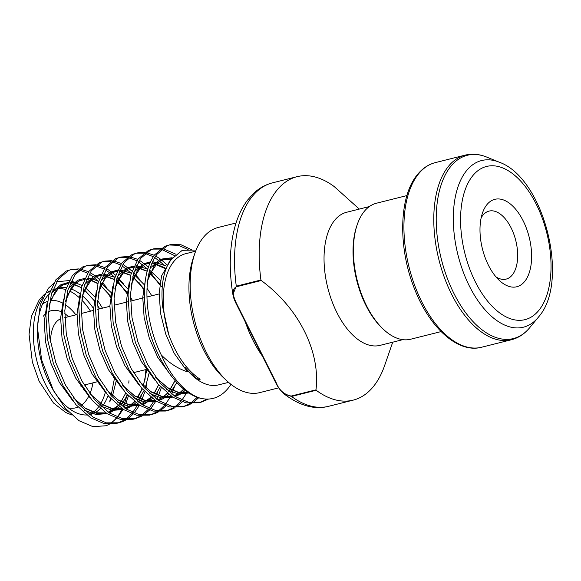<?xml version="1.0" encoding="UTF-8"?>
<svg xmlns="http://www.w3.org/2000/svg" width="581" height="581" viewBox="0 0 581 581"><rect width="100%" height="100%" fill="white"/><g stroke="black" fill="none" stroke-linecap="round" stroke-linejoin="round"><path stroke-width="0.87" d="M524.904 281.175A45.078 24.097 -104.1 0 1 499.529 280.616A45.078 24.097 -104.1 0 1 482.52 212.886A45.078 24.097 -104.1 0 1 486.711 204.911A45.078 24.097 -104.1 0 1 523.183 220.867A45.078 24.097 -104.1 0 1 524.904 281.175M495.971 276.883A35.063 18.737 75.9 0 0 506.131 279.105A35.063 18.737 75.9 0 0 512.449 274.762A35.063 18.737 75.9 0 0 513.749 233.983A35.063 18.737 75.9 0 0 489.057 211.099A35.063 18.737 75.9 0 0 482.746 215.442A35.063 18.737 75.9 0 0 481.155 217.86M50.525 342.122A35.063 18.737 -104.1 0 1 55.754 322.658A35.063 18.737 -104.1 0 1 60.613 318.795M236.053 222.988L218.202 227.469A85.146 45.514 75.9 0 0 202.871 238.021A85.146 45.514 75.9 0 0 194.962 253.091A85.146 45.514 75.9 0 0 227.084 381.027A85.146 45.514 75.9 0 0 259.671 392.633L278.698 387.854M359.305 209.08L334.162 186.537A115.198 61.571 75.9 0 0 297.102 176.668A115.198 61.571 75.9 0 0 276.36 190.946A115.198 61.571 75.9 0 0 260.927 279.991L261.247 280.521C298.736 308.017 320.639 351.737 315.984 389.836L316.151 390.265L291.517 396.453L284.247 394.041C299.84 405.836 314.619 409.925 328.577 406.315L353.212 400.127A115.198 61.571 75.9 0 0 373.953 385.849A115.198 61.571 75.9 0 0 384.658 365.464L392.727 342.18M369.363 206.553L346.632 212.261A68.616 36.676 75.9 0 0 334.271 220.765A68.616 36.676 75.9 0 0 331.715 300.573A68.616 36.676 75.9 0 0 380.047 345.368L402.786 339.66M406.932 195.572L376.481 203.219A70.119 37.482 75.9 0 0 363.851 211.905A70.119 37.482 75.9 0 0 357.344 224.317A70.119 37.482 75.9 0 0 383.794 329.681A70.119 37.482 75.9 0 0 410.636 339.231L441.088 331.591M101.748 407.041A65.108 34.802 75.9 0 0 102.292 406.366A65.108 34.802 75.9 0 0 108.073 395.596M93.519 308.482A65.108 34.802 75.9 0 0 82.371 295.751M80.098 293.928A65.108 34.802 75.9 0 0 70.722 288.815M66.27 287.755A65.108 34.802 75.9 0 0 58.855 288.132A65.108 34.802 75.9 0 0 58.027 288.358M53.575 290.347A65.108 34.802 75.9 0 0 52.348 291.154M49.232 293.812A65.108 34.802 75.9 0 0 47.126 296.201A65.108 34.802 75.9 0 0 37.445 329.732M195.644 251.203L185.521 253.744A67.614 36.138 75.9 0 0 173.341 262.125A67.614 36.138 75.9 0 0 168.853 334.946L162.629 306.783C160.639 286.738 163.246 271.167 170.436 260.085L181.759 250.731L195.761 250.898M316.151 390.265A115.198 61.571 75.9 0 0 353.212 400.127M74.252 282.192L71.209 281.059M69.306 280.558L56.626 281.77M53.496 283.55L48.325 288.314L40.285 304.756L37.431 327.495L41.629 359.879L53.554 390.73L65.428 408.349L78.951 420.68L92.916 426.65L106.12 425.757A80.134 42.834 75.9 0 0 109.264 424.159M111.138 399.053L109.715 401.936L110.361 398.203M111.131 395.676L114.297 379.11M117.188 417.027A80.134 42.834 75.9 0 0 117.282 416.911A80.134 42.834 75.9 0 0 122.279 408.733M123.092 406.947A80.134 42.834 75.9 0 0 124.465 403.483M124.552 403.229A80.134 42.834 75.9 0 0 127.057 394.383M128.771 383.119A80.134 42.834 75.9 0 0 128.967 380.722M188.121 249.598L178.432 245.335L169.144 244.986M170.364 244.645L164.881 246.279L154.488 254.936C145.228 268.516 142.381 288.256 145.954 314.154C151.423 353.212 176.37 392.473 200.568 398.29A80.134 42.834 75.9 0 1 161.257 354.933C169.391 363.176 178.142 368.804 187.518 371.818C187.22 370.424 186.428 368.979 185.143 367.482A67.614 36.138 75.9 0 0 218.456 384.905L228.58 382.363M192.006 249.924L180.923 244.724L170.356 244.645L167.343 245.661L156.957 254.318C142.294 273.157 143.703 319.768 161.257 354.933M110.521 297.356L106.396 291.074M98.022 281.146L94.115 277.624M92.924 276.679L89.147 274.072M87.608 273.172L79.386 269.954M78.007 269.693L70.606 269.729M79.118 268.887L71.826 269.381L66.343 271.015L55.958 279.679L48.891 294.974L45.921 315.381L47.417 338.897L53.314 363.19L63.118 385.864L75.937 404.674L90.614 417.768L103.854 423.484L116.614 423.389L122.497 421.653L125.801 420.041M117.667 417.216L123.099 409.293M123.985 407.593L125.024 405.415M125.772 403.679L128.459 395.864M107.035 287.994L102.416 282.511M99.191 279.294L96.097 276.621M94.993 275.764L90.077 272.554M88.566 271.755L80.468 269.068M71.826 269.381L68.805 270.397L58.42 279.062L51.353 294.349L48.383 314.764L49.886 338.28L55.783 362.573L65.58 385.247L78.406 404.056L93.076 417.151L106.316 422.859L119.076 422.772M132.635 412.503L136.862 406.155M137.53 404.906L137.944 404.093M138.808 402.299L141.365 395.77M144.989 379.865L145.911 369.552M131.19 300.951L130.449 299.498M128.023 295.075L116.65 279.308M114.878 277.457L110.535 273.506M109.344 272.554L105.568 269.947M104.035 269.047L95.807 265.829M94.427 265.568L87.027 265.604M95.538 264.769L88.247 265.263L82.763 266.897L72.378 275.554L65.312 290.849L62.349 311.263L63.845 334.772L69.742 359.065L79.539 381.739L92.364 400.549L107.035 413.643L120.274 419.359L133.034 419.264M134.088 413.091L139.317 405.553M140.413 403.475L144.88 391.747M145.875 387.883L146.877 382.93M123.462 283.869L117.34 276.839M115.619 275.169L106.497 268.429M104.987 267.63L96.896 264.951M88.247 265.263L85.225 266.28L74.84 274.936L67.781 290.231L64.811 310.639L66.307 334.155L72.204 358.448L82.001 381.121L94.826 399.931L109.497 413.026L122.736 418.741L135.496 418.647L142.222 415.916M149.056 408.378L153.282 402.03M153.95 400.788L154.372 399.968M155.229 398.174L155.948 396.532M156.696 394.695L157.792 391.652M143.362 289.113L139.244 282.824M130.87 272.903L121.995 265.822M120.456 264.921L112.227 261.704M110.855 261.443L103.447 261.486M104.674 261.138L99.184 262.772L88.799 271.429L81.739 286.724L78.769 307.138L80.265 330.647L86.162 354.94L95.959 377.614L108.785 396.431L123.455 409.518L136.702 415.233L149.455 415.139L155.345 413.403L158.642 411.798M150.515 408.966L155.948 401.043M156.834 399.35L157.865 397.164M158.613 395.429L161.3 387.621M139.883 279.744L133.768 272.714M132.04 271.044L122.918 264.304M121.407 263.513L113.317 260.825M111.966 260.644L104.667 261.138L101.653 262.154L91.261 270.811L84.201 286.106L81.231 306.521L82.727 330.03L88.624 354.323L98.421 376.996L111.247 395.806L125.924 408.901L139.164 414.616L151.917 414.522M165.476 404.253L169.703 397.905M170.378 396.663L170.792 395.843M171.649 394.049L174.213 387.527M159.79 284.988L149.499 271.066M147.727 269.206L138.416 261.697M136.876 260.796L128.648 257.586M127.275 257.318L119.875 257.361M128.386 256.519L121.088 257.013L115.612 258.647L105.226 267.304L98.16 282.598L95.19 303.013L96.686 326.529L102.583 350.822L112.387 373.489L125.206 392.306L139.883 405.4L153.123 411.108L165.875 411.021L171.765 409.278L175.07 407.673M148.46 266.919L139.346 260.179M137.835 259.387L129.737 256.7M121.088 257.013L118.074 258.029L107.688 266.686L100.622 281.981L97.652 302.396L99.148 325.912L105.045 350.198L114.849 372.871L127.667 391.688L142.345 404.775L155.585 410.491L168.345 410.397M181.904 400.127L186.123 393.787M186.799 392.538L187.213 391.717M192.856 375.341L193.168 373.903M163.711 264.653L154.836 257.579M153.304 256.679L145.076 253.461M143.696 253.193L136.295 253.236M144.807 252.394L137.515 252.888L132.032 254.522L121.647 263.186L114.58 278.481L111.61 298.888L113.113 322.404L119.003 346.697L128.808 369.371L141.633 388.181L156.304 401.275L169.543 406.983L182.303 406.896L188.186 405.16L191.49 403.548M166.486 264.34L160.632 259.235L155.766 256.054M154.255 255.262L146.165 252.575M137.515 252.888L134.494 253.904L124.109 262.561L117.042 277.856L114.079 298.271L115.575 321.787L121.473 346.08L131.27 368.746L144.095 387.563L158.766 400.658L172.005 406.366L184.765 406.279M174.264 255.48L161.496 249.336M160.124 249.075L152.716 249.111M161.227 248.276L153.936 248.762L148.453 250.404L138.067 259.061L131.008 274.355L128.038 294.763L129.534 318.279L135.431 342.572L145.228 365.246L158.054 384.056L172.724 397.15L185.964 402.865L198.724 402.771M175.745 254.166L162.586 248.457M153.936 248.762L150.922 249.779L140.529 258.443L133.47 273.738L130.5 294.146L131.996 317.662L137.893 341.955L147.69 364.628L160.516 383.438L175.186 396.532L188.433 402.241L201.186 402.154L208.521 399.067M110.361 423.469A80.134 42.834 75.9 0 0 116.222 418.204M106.12 425.757L109.373 424.166M110.513 423.476L116.643 418.349M117.827 423.048L124.472 419.976M125.59 419.221L131.626 413.708M126.934 419.351L133.064 414.224M134.255 418.923L140.892 415.851M142.011 415.095L148.046 409.59M143.354 415.233L149.491 410.106M150.675 414.805L157.313 411.726M158.439 410.978L164.474 405.465M159.782 411.108L165.912 405.981M166.936 404.848L167.372 404.332M167.096 410.68L173.741 407.601M174.859 406.853L180.894 401.34M176.203 406.983L182.332 401.856M183.356 400.723L183.792 400.207M183.523 406.555L190.161 403.483M191.28 402.727L197.315 397.215M192.623 402.858L198.753 397.731M199.944 402.43L206.974 399.103M230.955 384.332L229.016 387.171C221.339 397.143 211.854 400.846 200.568 398.29M37.431 327.495L37.416 331.831A65.108 34.802 75.9 0 0 51.034 386.045L53.554 390.73M52.225 388.188A65.108 34.802 75.9 0 0 86.685 414.987M89.532 414.66A65.108 34.802 75.9 0 0 90.571 414.435A65.108 34.802 75.9 0 0 100.346 408.603M261.247 280.521L236.467 286.745A1.002 0.537 -104.1 0 1 236.293 286.179A115.198 61.571 75.9 0 1 272.467 182.855C265.408 184.671 259.104 188.193 253.556 193.415L247.521 200.155C242.473 206.872 238.53 214.868 235.683 224.143C229.553 244.812 228.624 268.255 232.887 294.465L236.293 286.179L260.927 279.991M245.371 322.106A85.146 45.514 75.9 0 0 262.3 355.921M227.084 381.027L223.678 377.882A80.134 42.834 -104.1 0 1 193.444 257.47L194.962 253.091M168.853 334.946C176.413 355.536 186.835 370.308 200.133 379.255L198.622 379.633C193.989 376.691 189.493 372.639 185.143 367.482M83.279 389.851A45.078 24.097 75.9 0 0 83.78 388.943M85 386.329A45.078 24.097 75.9 0 0 85.625 384.695M68.543 316.681A45.078 24.097 75.9 0 0 64.745 313.696M61.027 311.663A45.078 24.097 75.9 0 0 48.528 311.757M44.737 314.604A45.078 24.097 75.9 0 0 43.299 316.246M357.344 224.317L356.887 225.631A68.616 36.676 75.9 0 0 382.77 328.737L383.794 329.681M236.467 286.745C230.635 289.534 233.94 298.082 236.59 303.609L276.302 382.901C279.185 390.236 284.153 394.622 291.204 396.053L315.984 389.836M198.622 379.633L200.133 379.255M236.59 303.609L236.082 303.565C233.17 297.298 233.446 296.811 232.894 294.473M276.302 382.901L275.793 382.857L236.082 303.565M291.204 396.053A1.002 0.537 75.9 0 0 291.517 396.453A115.198 61.571 75.9 0 0 328.577 406.315M42.406 304.313A55.093 29.449 -104.1 0 1 47.388 301.43M50.598 300.624A55.093 29.449 -104.1 0 1 62.443 302.984M65.188 304.597A55.093 29.449 -104.1 0 1 75.893 314.837M92.967 382.85A55.093 29.449 -104.1 0 1 89.91 393.707M88.784 396.133A55.093 29.449 -104.1 0 1 85.734 400.984A55.093 29.449 -104.1 0 1 81.282 405.277M89.314 414.5A65.108 34.802 75.9 0 0 98.189 407.397A65.108 34.802 75.9 0 0 98.523 406.969M99.765 405.189A65.108 34.802 75.9 0 0 105.364 392.211M90.513 311.169A65.108 34.802 75.9 0 0 81.66 299.963M79.176 297.581A65.108 34.802 75.9 0 0 69.451 290.987M65.697 289.556A65.108 34.802 75.9 0 0 56.829 288.764M52.864 289.716L54.57 289.207A65.108 34.802 75.9 0 0 52.849 289.752M50.162 290.979A65.108 34.802 75.9 0 0 47.678 292.599M481.605 347.235C458.148 353.655 429.613 327.909 414.602 289.047C397.992 248.203 398.755 197.322 417.02 175.121C422.133 168.621 428.204 164.459 435.256 162.636A95.161 50.867 75.9 0 0 418.117 174.438A95.161 50.867 75.9 0 0 414.573 285.118A95.161 50.867 75.9 0 0 481.605 347.235L511.454 339.74A95.161 50.867 -104.1 0 1 444.429 277.624A95.161 50.867 -104.1 0 1 447.973 166.936A95.161 50.867 -104.1 0 1 465.105 155.142C472.157 153.435 479.39 154.088 486.798 157.117A94.492 50.503 75.9 0 0 450.304 166.994A94.492 50.503 75.9 0 0 453.521 292.628A94.492 50.503 75.9 0 0 529.647 327.757C524.541 333.922 518.477 337.917 511.454 339.74M539.262 309.847A78.972 42.21 75.9 0 0 536.248 204.192A78.972 42.21 75.9 0 0 472.353 176.239A78.972 42.21 75.9 0 0 475.36 281.894A78.972 42.21 75.9 0 0 539.262 309.847M538.914 316.543A85.908 45.921 -104.1 0 1 538.26 317.357A85.908 45.921 -104.1 0 1 469.049 285.416A85.908 45.921 -104.1 0 1 466.129 171.192A85.908 45.921 -104.1 0 1 499.304 162.215L486.798 157.117M42.834 297.479A65.108 34.802 75.9 0 0 36.189 358.019A65.108 34.802 75.9 0 0 68.776 412.06M78.072 407.056A55.093 29.449 -104.1 0 1 68.427 407.942M97.593 305.381L99.663 308.867L97.593 305.352M95.24 301.786L84.441 289.839M81.485 287.639L70.265 283.129M68.137 282.991L61.274 284.363L51.84 292.722M47.097 303.115L44.207 322.135L45.601 342.173L50.758 362.878L59.24 382.196L73.235 401.384M84.194 410.128L95.909 414.5L107.006 413.621M109.134 412.793L118.328 405.792M119.635 404.202L125.83 393.017M110.666 296.266L100.862 285.714M97.906 283.521L90.985 280.006M81.681 279.083L77.694 280.238L68.26 288.597M63.518 298.99L60.627 318.01L62.029 338.048L67.178 358.753L75.661 378.071L89.663 397.266M100.615 406.003L112.329 410.375L123.426 409.503M125.561 408.668L129.578 406.366M131.364 404.993L134.756 401.667M136.056 400.084L136.564 399.408M137.784 397.651L142.251 388.892M143.398 385.69L146.688 370.22M130.442 297.131L132.512 300.624L130.442 297.109M116.258 280.913L128.081 293.565L116.287 280.797M114.326 279.396L103.113 274.886M100.978 274.74L94.115 276.113L84.688 284.472M79.938 294.872L77.048 313.885L78.45 333.922L83.599 354.628L92.088 373.946L106.083 393.141M117.042 401.885L128.75 406.25L139.847 405.378M141.982 404.543L146.005 402.241M147.785 400.875L151.176 397.542M152.476 395.959L152.985 395.283M154.205 393.533L158.671 384.767M144.509 289.411L133.71 277.464M130.754 275.271L119.533 270.761M117.398 270.623L110.543 271.988L101.109 280.347M96.366 290.747L93.476 309.767L94.87 329.805L100.026 350.503L108.509 369.821L122.504 389.016M133.463 397.76L145.177 402.125L156.274 401.253M158.402 400.418L167.597 393.417M168.904 391.834L175.092 380.642M159.935 283.898L149.128 272.547M147.175 271.145L135.954 266.635M133.826 266.497L126.963 267.87L117.529 276.222M112.787 286.622L109.896 305.642L111.298 325.68L116.447 346.378L124.93 365.703L138.924 384.891M149.883 393.635L161.598 398.007L172.695 397.128M174.83 396.293L178.846 393.998M180.633 392.625L184.017 389.292M164.605 267.725L152.382 262.51M150.247 262.372L143.384 263.745L133.957 272.104M129.207 282.497L126.317 301.517L127.718 321.554L132.867 342.26L141.357 361.578L155.352 380.766M166.311 389.51L178.018 393.882L189.115 393.01M171.301 258.857L159.811 259.62L150.377 267.979M145.628 278.372L142.744 297.392L144.139 317.429L149.295 338.135L157.778 357.453L171.773 376.648M171.823 258.182L161.576 275.881L159.165 293.267L160.559 313.312L165.716 334.01L174.198 353.328L187.518 371.818M112.525 395.705L116.367 380.286M102.517 308.155L97.731 300.573M95.509 297.61L85.436 287.697M82.081 285.54L75.922 282.969M73.809 282.519L70.642 282.279M68.376 282.446L64.113 283.644L55.369 291.008L49.167 305.156M73.707 398.138L85.792 408.654L96.569 413.36L107.049 413.65M109.497 413.026L119.577 406.773M120.964 405.313L127.566 394.927M111.276 292.664L100.448 282.606M98.509 281.415L92.343 278.844M90.229 278.393L87.063 278.154M84.804 278.328L80.541 279.519L71.797 286.883L65.588 301.038M90.135 394.02L102.212 404.529L112.997 409.235L123.47 409.525M125.917 408.901L131.132 406.504M133.122 405.146L135.998 402.655M137.392 401.188L143.986 390.802M145.373 387.462L149.005 373.409M128.357 289.36L119.025 280.006L116.875 278.481M114.929 277.29L103.483 274.029M101.225 274.203L96.962 275.401L88.218 282.758L82.008 296.913M106.555 389.895L118.64 400.403L129.418 405.11L139.89 405.407M142.345 404.775L143.986 404.187L152.425 398.53M153.812 397.063L154.684 396.039M155.969 394.383L160.407 386.677M151.786 295.78L147 288.198M144.778 285.235L135.453 275.881L133.296 274.355M131.35 273.172L119.911 269.904M117.645 270.078L113.382 271.276L104.638 278.633L98.436 292.788M122.976 385.769L135.061 396.278L145.838 400.992L156.311 401.282M158.766 400.658L163.973 398.261M165.97 396.896L168.846 394.405M170.233 392.938L176.827 382.559M160.545 280.289L149.716 270.23M147.777 269.047L136.332 265.778M134.073 265.953L129.81 267.151L121.066 274.515L114.856 288.663M139.396 381.644L151.481 392.153L162.266 396.867L172.739 397.157M175.186 396.532L180.393 394.136M182.39 392.771L185.266 390.279M165.629 265.778L152.752 261.661M150.494 261.828L146.23 263.026L137.486 270.39L131.277 284.537M155.824 377.519L167.909 388.035L178.687 392.741L189.159 393.032M172.172 257.746L162.651 258.908L153.907 266.265L147.697 280.42M71.739 414.972L65.776 412.51L53.467 402.967L39.138 381.267L32.347 362.007L29.05 334.307L31.396 316.42L39.385 299.527L44.243 294.523M47.758 292.054L50.249 290.747M529.647 327.757L539.001 316.442C569.99 280.565 543.685 177.822 499.304 162.215M435.256 162.636L465.105 155.142M80.498 385.98L81.761 385.661M84.23 385.043L96.918 381.855M113.346 377.73L114.61 377.418M133.492 372.675L146.187 369.487M54.752 289.164L57.417 288.496M58.056 288.336L58.855 288.132M133.027 419.264L135.489 418.647M198.717 402.771L201.186 402.154M64.789 317.625L77.033 314.553M81.217 313.5L93.461 310.428M97.637 309.375L109.882 306.303M114.058 305.257L128.016 301.75M130.478 301.132L144.444 297.625M146.906 297.007L159.15 293.935M272.467 182.855L297.102 176.668M147.654 280.776L149.673 274.464L157.553 262.735L162.07 260.005L171.032 259.228M188.055 392.298L178.135 392.19L167.575 387.643L155.585 377.192M131.233 284.901L133.034 279.127L141.154 266.839L145.475 264.202L149.927 263.099M152.149 263.055L165.999 268.901M183.785 389.103L179.994 392.538M177.997 393.874L174.009 395.748M171.627 396.424L161.627 396.293L150.966 391.652L139.157 381.318M114.806 289.026L116.745 282.918L124.639 271.036L129.164 268.277L133.507 267.224M135.729 267.18L147.138 271.283M149.106 272.663L150.021 273.368M150.094 273.433L162.208 287.203M175.034 380.577L168.708 391.674M167.364 393.228L163.573 396.663M161.569 398L157.589 399.873M155.207 400.549L145.25 400.432L134.647 395.843L122.736 385.443M98.385 293.151L100.208 287.326L105.553 277.849L112.453 272.525L117.086 271.349M119.301 271.305L130.718 275.409M132.679 276.788L144.502 289.447M163.196 365.217L163.101 366.074M158.613 384.695L154.038 393.439M152.774 395.182L152.287 395.792M150.944 397.353L141.161 403.998M138.786 404.674L128.75 404.536L118.066 399.866L106.316 389.56M81.965 297.269L83.867 291.241L91.769 279.308L96.293 276.534L100.658 275.474M102.881 275.423L114.29 279.534M146.673 370.199L143.347 385.639M142.185 388.82L135.867 399.917M134.523 401.478L130.725 404.906M128.728 406.25L124.741 408.116M122.359 408.792L112.431 408.683L101.849 404.122L89.888 393.686M65.537 301.394L67.44 295.388L75.341 283.434L79.858 280.659L84.238 279.592M86.46 279.548L88.581 279.788M90.701 280.274L97.869 283.659M100.825 285.801L110.659 296.303M125.765 392.945L121.189 401.689M119.926 403.432L119.439 404.042M118.096 405.596L108.32 412.241M105.938 412.917L95.923 412.786L85.254 408.131L73.467 397.811M49.116 305.519L51.106 299.28L58.993 287.493L63.511 284.755L67.817 283.717M70.04 283.673L72.16 283.913M74.281 284.399L81.449 287.777M84.405 289.926L95.24 301.815M275.793 382.857C277.9 387.28 280.717 391.006 284.247 394.041"/></g></svg>
